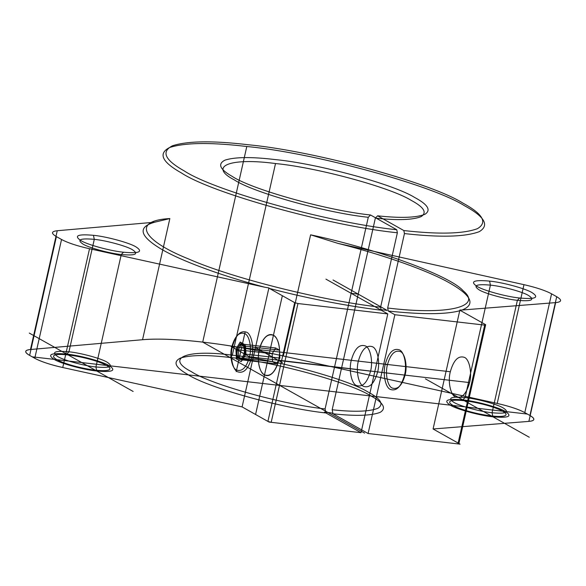 <?xml version="1.0" encoding="UTF-8"?>
<svg xmlns="http://www.w3.org/2000/svg" width="586" height="586" viewBox="0 0 586 586"><rect width="100%" height="100%" fill="white"/><g stroke="black" fill="none" stroke-linecap="round" stroke-linejoin="round"><path stroke-width="0.88" d="M235.924 349.161L238.231 349.827L238.612 357.768L242.465 359.929L245.937 354.156L245.556 346.216L241.703 344.048L238.231 349.827L272.182 353.746L272.563 361.687L276.416 363.855L279.888 358.083L279.507 350.142L245.556 346.216L244.941 344.722L245.409 354.493L241.139 361.599L236.392 358.932L235.924 349.161L240.201 342.048L241.703 344.048L275.654 347.974L272.182 353.746M405.153 374.798C402.113 385.463 397.791 389.873 392.188 388.027C387.617 386.372 385.002 373.619 387.427 364.829C390.466 354.164 394.788 349.754 400.392 351.6C404.963 353.248 407.578 366.008 405.153 374.798L404.508 375.062C407.145 365.51 404.303 351.644 399.337 349.849C393.243 347.842 388.547 352.64 385.244 364.236L232.452 346.575C235.755 334.98 240.45 330.189 246.545 332.196C251.511 333.991 254.353 347.857 251.716 357.409C248.413 369.004 243.717 373.795 237.623 371.788C232.657 369.993 229.815 356.127 232.452 346.575L231.807 346.846C229.382 355.629 231.997 368.389 236.561 370.037C242.172 371.89 246.494 367.481 249.533 356.808C251.958 348.018 249.343 335.265 244.772 333.61C239.169 331.764 234.847 336.174 231.807 346.846M387.427 364.829L385.244 364.236C382.607 373.787 385.449 387.654 390.415 389.448C396.51 391.455 401.205 386.657 404.508 375.062L249.533 356.808M272.563 361.687L238.612 357.768L236.392 358.932M279.507 350.142L275.654 347.974M276.416 363.855L242.465 359.929L241.139 361.599M240.201 342.048L244.941 344.722M279.888 358.083L245.937 354.156L245.409 354.493M61.545 239.491C67.851 242.86 77.184 245.944 89.526 248.735L264.755 287.221C221.142 275.691 180.085 260.506 160.505 248.654C139.49 235.85 137.534 227.031 154.645 222.219L57.252 230.73C51.246 231.411 50.96 233.367 56.403 236.605L61.545 239.491L34.772 358.273C41.086 361.643 50.411 364.726 62.753 367.525L242.091 406.904L267.912 421.422L294.677 302.64L297.959 303.533L271.186 422.316L361.027 432.702L325.919 412.962L325.091 408.925C282.884 404.545 209.986 384.189 191.131 371.517C164.644 357.929 187.066 349.044 232.327 355.197C273.479 359.028 347.271 379.032 367.935 391.953C380.812 398.861 384.13 404.303 377.889 408.281C369.363 411.65 354.12 412.134 332.167 409.746L332.995 413.782L368.096 433.515L457.937 443.902L484.703 325.113L485.669 324.71L460.471 310.543C446.591 314.521 422.535 314.689 388.291 311.034L387.668 308.009C446.972 315.275 483.106 307.02 463.145 290.766C450.114 275.691 377.084 248.911 310.609 234.825L338.078 243.417C382.292 254.544 425.407 269.67 447.55 281.829C471.349 294.97 476.184 304.368 462.046 310.023L459.893 310.001L460.471 310.543M93.46 235.316C106.44 236.517 129.872 242.919 136.077 246.955C143.387 251.848 139.197 253.606 123.521 252.222C110.542 251.02 87.102 244.618 80.905 240.582C73.594 235.689 77.777 233.931 93.46 235.316L94.287 239.352C80.216 238.106 76.458 239.681 83.014 244.076C88.581 247.702 109.619 253.445 121.265 254.522C135.337 255.76 139.094 254.192 132.531 249.797C126.964 246.171 105.934 240.428 94.287 239.352L68.943 351.805L66.694 354.105C51.011 352.721 46.821 354.471 54.132 359.365C60.336 363.401 83.769 369.803 96.749 371.004C112.431 372.388 116.614 370.63 109.304 365.737C103.107 361.701 79.667 355.299 66.694 354.105M450.319 371.751C447.682 381.31 450.524 395.176 455.49 396.971C461.585 398.978 466.288 394.18 469.591 382.585C472.228 373.033 469.379 359.167 464.412 357.372C458.318 355.365 453.623 360.156 450.319 371.751L358.361 361.123C355.724 370.682 358.566 384.548 363.532 386.342C369.627 388.35 374.329 383.552 377.633 371.956L469.591 382.585M519.643 298.003C506.67 296.802 483.23 290.4 477.026 286.364C469.723 281.47 473.906 279.712 489.588 281.104C502.561 282.298 526.001 288.7 532.205 292.736C539.516 297.629 535.326 299.387 519.643 298.003L517.387 300.303L492.05 412.749L492.877 416.785C508.56 418.17 512.743 416.419 505.432 411.526C499.235 407.482 475.795 401.088 462.815 399.886C447.14 398.502 442.95 400.253 450.26 405.146C456.465 409.182 479.897 415.584 492.877 416.785M396.751 229.727L370.535 214.989C326.995 210.484 251.687 189.468 232.203 176.386C219.809 169.354 217.413 163.934 225.009 160.132C234.949 156.975 251.511 156.77 274.688 159.524C317.165 163.479 393.367 184.143 414.668 197.475C427.948 204.602 431.347 210.22 424.887 214.322C416.053 217.787 400.297 218.285 377.611 215.809L403.827 230.547C438.885 234.495 463.423 233.873 477.443 228.672C487.794 222.49 482.908 213.941 462.779 203.034C430.651 182.656 313.591 150.844 248.486 144.786C212.938 140.567 187.601 140.896 172.467 145.782C160.974 151.664 164.849 160.015 184.092 170.826C214.395 190.948 330.57 223.127 396.751 229.727L397.374 232.759L380.6 307.196L381.222 310.221C345.594 305.797 308.353 298.545 269.479 288.473L268.908 287.924L264.755 287.221M332.995 413.782C355.68 416.258 371.436 415.76 380.27 412.295C386.738 408.193 383.332 402.575 370.052 395.447C348.751 382.116 272.556 361.452 230.071 357.497C206.895 354.742 190.333 354.948 180.4 358.105C172.797 361.906 175.192 367.327 187.586 374.359C207.078 387.441 282.379 408.457 325.919 412.962M485.669 324.71L458.904 443.492L433.083 428.981L528.872 421.393C535.084 420.741 535.436 418.778 529.934 415.503L524.792 412.61C518.573 409.292 509.38 406.237 497.206 403.454L283.309 355.988C254.734 349.674 227.873 345.051 202.712 342.114C177.683 339.25 157.634 338.452 142.544 339.719L30.479 349.512C24.473 350.194 24.194 352.149 29.637 355.387L34.772 358.273A32.999 5.904 12.7 0 0 62.753 367.525L242.091 406.904L268.908 287.924M377.611 215.809L375.355 218.109C397.308 220.497 412.551 220.014 421.078 216.644C427.319 212.667 424 207.224 411.123 200.317C390.459 187.395 316.667 167.391 275.515 163.553C230.254 157.407 207.832 166.292 234.319 179.88C253.174 192.552 326.072 212.908 368.279 217.289L325.091 408.925M310.609 234.825L283.309 355.988A165.01 29.512 12.7 0 0 142.544 339.719L169.852 218.563C132.018 220.585 141.109 239.974 188.846 259.063C231.324 277.918 323.135 300.962 380.6 307.196M56.403 236.605L29.637 355.387L34.772 358.273M462.046 310.023L555.645 302.61C561.849 301.958 562.201 299.995 556.7 296.714L529.934 415.503L524.792 412.61A32.999 5.904 12.7 0 0 497.206 403.454L283.309 355.988M556.7 296.714L551.565 293.828C545.346 290.51 536.146 287.455 523.972 284.671L497.206 403.454M462.815 399.886L465.072 397.586C476.718 398.663 497.756 404.406 503.315 408.024C509.879 412.419 506.121 413.994 492.05 412.749C480.403 411.672 459.365 405.93 453.806 402.304C447.243 397.916 451 396.341 465.072 397.586L490.416 285.133C476.345 283.895 472.587 285.463 479.143 289.858C484.71 293.483 505.74 299.226 517.387 300.303C531.465 301.541 535.216 299.973 528.66 295.578C523.093 291.953 502.063 286.21 490.416 285.133L489.588 281.104M458.904 443.492L457.937 443.902M377.633 371.956C380.27 362.404 377.421 348.538 372.454 346.744C366.36 344.736 361.665 349.534 358.361 361.123M123.521 252.222L121.265 254.522L95.921 366.968C84.274 365.891 63.244 360.148 57.677 356.522C51.114 352.135 54.872 350.56 68.943 351.805C80.59 352.882 101.627 358.625 107.194 362.243C113.75 366.638 109.992 368.213 95.921 366.968L96.749 371.004M375.355 218.109L332.167 409.746M259.327 349.681C262.631 338.085 267.333 333.295 273.428 335.302C278.394 337.096 281.236 350.963 278.599 360.515C275.295 372.11 270.593 376.901 264.506 374.894C259.539 373.099 256.69 359.233 259.327 349.681L351.285 360.309C354.589 348.714 359.291 343.923 365.386 345.93C370.352 347.725 373.194 361.591 370.557 371.143C367.254 382.739 362.551 387.529 356.464 385.522C351.497 383.727 348.648 369.861 351.285 360.309M397.374 232.759C330.189 226.064 212.213 193.395 181.44 172.958C161.89 161.978 157.949 153.503 169.618 147.526C184.978 142.566 210.704 142.23 246.794 146.515L202.712 342.114L364.565 433.105M388.291 311.034L394.869 314.733L368.096 433.515L460.054 444.144L433.083 428.981L459.893 310.001M154.645 222.219L169.852 218.563M246.794 146.515C312.895 152.66 431.765 184.971 464.361 205.657C484.798 216.732 489.75 225.412 479.223 231.682C464.976 236.956 440.049 237.586 404.45 233.572L387.668 308.009M275.515 163.553L232.327 355.197L230.071 357.497M57.252 230.73L30.479 349.512L142.544 339.719M551.565 293.828L524.792 412.61M368.279 217.289L370.535 214.989M394.869 314.733L484.703 325.113M89.526 248.735L62.753 367.525M271.186 422.316L267.912 421.422M297.959 303.533L387.793 313.913L381.222 310.221M555.645 302.61L528.872 421.393L433.083 428.981M404.45 233.572L403.827 230.547M523.972 284.671L338.078 243.417M387.793 313.913L361.027 432.702L269.069 422.074L242.091 406.904M269.479 288.473L294.677 302.64M278.599 360.515L370.557 371.143M32.201 356.83L527.363 414.06M529.275 437.251L425.429 378.864M133.154 391.47L29.3 333.082M361.027 432.702L324.38 412.097L331.449 412.91L368.096 433.515M528.872 421.393A32.999 5.904 12.7 0 0 529.934 415.503M101.451 363.071A28.875 5.164 12.7 0 0 54.417 355.284A28.875 5.164 12.7 0 0 89.292 369.297A28.875 5.164 12.7 0 0 101.451 363.071M497.58 408.852A28.875 5.164 12.7 0 0 450.539 401.073A28.875 5.164 12.7 0 0 485.42 415.078A28.875 5.164 12.7 0 0 497.58 408.852M30.479 349.512A32.999 5.904 12.7 0 0 29.637 355.387M255.474 347.513L282.452 362.683M282.349 295.703L255.577 414.492M261.056 344.129A20.627 10.416 96.6 0 1 279.053 345.557A20.627 10.416 96.6 0 1 266.784 375.604A20.627 10.416 96.6 0 1 261.056 344.129M279.478 354.486A20.627 10.416 -83.4 0 0 264.96 337.631A20.627 10.416 -83.4 0 0 262.447 373.165A20.627 10.416 -83.4 0 0 279.478 354.486M245.131 332.028L236.209 371.627M236.817 349.659L244.523 353.995L244.142 346.055L240.289 343.887L236.817 349.659L237.198 357.599L241.051 359.767L244.523 353.995M231.038 346.414L250.303 357.24M244.311 351.615A7.142 3.611 -83.4 0 0 239.286 345.777A7.142 3.611 -83.4 0 0 238.414 358.09A7.142 3.611 -83.4 0 0 244.311 351.615M325.955 279.148L380.065 309.569L387.134 310.39L333.016 279.962M358.222 294.128L351.146 293.315"/></g></svg>
